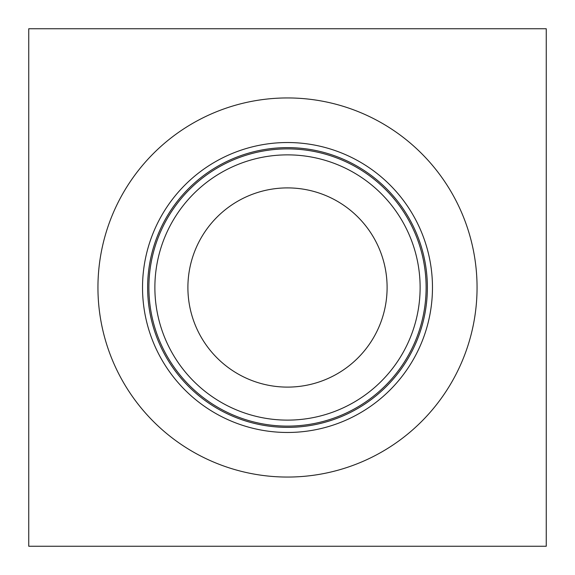 <?xml version="1.0" encoding="UTF-8"?>
<svg xmlns="http://www.w3.org/2000/svg" width="575" height="575" viewBox="0 0 575 575"><rect width="100%" height="100%" fill="white"/><g stroke="black" fill="none" stroke-linecap="round" stroke-linejoin="round"><path stroke-width="0.86" d="M546.25 28.75L546.25 546.25L28.75 546.25L28.75 28.75L546.25 28.75M287.5 187.903A99.597 99.597 0 0 1 373.757 337.302A99.597 99.597 0 0 1 201.243 337.302A99.597 99.597 0 0 1 287.5 187.903M287.5 154.869A132.631 132.631 0 0 0 172.644 353.812A132.631 132.631 0 0 0 402.356 353.812A132.631 132.631 0 0 0 287.5 154.869M426.118 287.5A138.618 138.618 0 0 1 287.5 426.118A138.618 138.618 0 0 1 148.882 287.5A138.618 138.618 0 0 1 287.5 148.882A138.618 138.618 0 0 1 426.118 287.5M477.056 287.5A189.556 189.556 0 0 1 287.5 477.056A189.556 189.556 0 0 1 97.944 287.5A189.556 189.556 0 0 1 287.5 97.944A189.556 189.556 0 0 1 477.056 287.5M142.528 287.5A144.972 144.972 0 0 1 287.5 142.528A144.972 144.972 0 0 1 432.472 287.5A144.972 144.972 0 0 1 287.5 432.472A144.972 144.972 0 0 1 142.528 287.5M147.624 287.5A139.876 139.876 0 0 1 287.5 147.624A139.876 139.876 0 0 1 427.376 287.5A139.876 139.876 0 0 1 287.5 427.376A139.876 139.876 0 0 1 147.624 287.5"/></g></svg>
